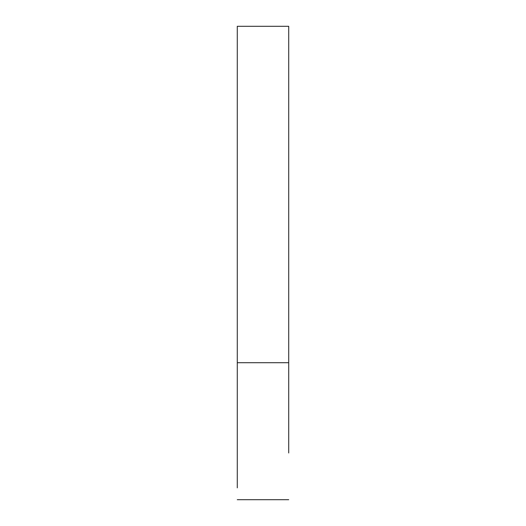 <?xml version="1.0" encoding="UTF-8"?>
<svg xmlns="http://www.w3.org/2000/svg" width="526" height="526" viewBox="0 0 526 526"><rect width="100%" height="100%" fill="white"/><g stroke="black" fill="none" stroke-linecap="round" stroke-linejoin="round"><path stroke-width="0.79" d="M288.721 452.978L288.721 362.71L237.279 362.71L237.279 487.845L237.279 26.3L237.279 362.71L288.721 362.71L288.721 26.3L288.721 452.978M237.279 210.012L237.279 407.841M288.721 210.012L288.721 362.71M237.279 499.7L288.721 499.7M237.279 26.3L288.721 26.3"/></g></svg>
